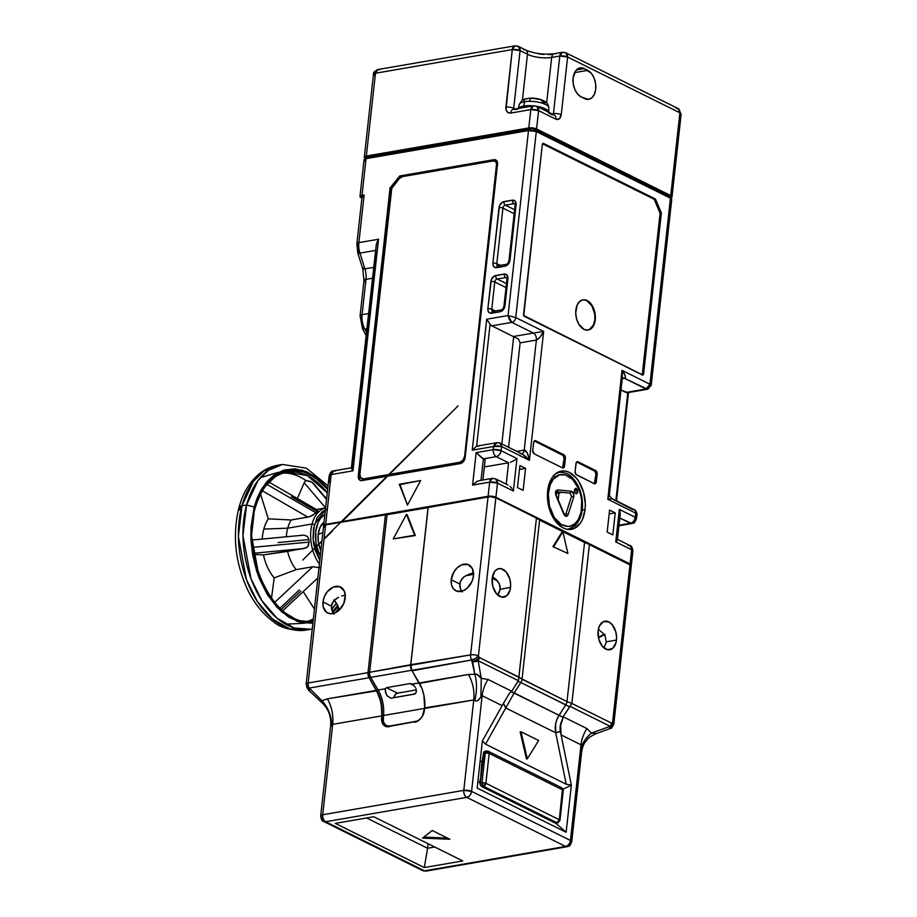 <?xml version="1.0" encoding="UTF-8"?>
<svg xmlns="http://www.w3.org/2000/svg" width="917" height="917" viewBox="0 0 917 917"><rect width="100%" height="100%" fill="white"/><g stroke="black" fill="none" stroke-linecap="round" stroke-linejoin="round"><path stroke-width="1.38" d="M587.946 330.097A15.325 9.629 80.2 0 0 594.938 316.491A15.325 9.629 80.2 0 0 586.708 300.627L587.144 300.558A15.325 9.629 -99.8 0 1 595.374 316.594A15.325 9.629 -99.8 0 1 588.164 330.074A15.325 9.629 -99.8 0 1 583.957 329.375L587.797 330.12L591.293 328.561L594.755 322.509L595.385 316.881L594.503 310.966L592.267 305.659L587.144 300.558L583.304 299.802L579.808 301.361L577.183 304.994L575.716 313.041L576.587 318.956L578.833 324.263L583.957 329.375A15.325 9.629 -99.8 0 1 575.727 313.339A15.325 9.629 -99.8 0 1 582.937 299.859A15.325 9.629 -99.8 0 1 587.144 300.558L584.782 299.962M559.771 472.072A29.539 18.558 80.2 0 0 558.602 471.934M585.069 509.52L582.226 510.012L585.069 509.52A29.539 18.558 -99.8 0 1 571.383 529.338A29.539 18.558 -99.8 0 1 547.644 490.927A29.539 18.558 -99.8 0 1 561.319 471.109A29.539 18.558 -99.8 0 1 585.069 509.52L582.467 519.435L580.209 523.378L574.202 528.479L566.993 529.269L563.29 527.997L556.355 522.323L553.409 518.151L549.088 507.926L547.403 496.521L548.595 485.689L552.492 477.069L555.289 474.02L562.029 471.006L565.709 471.178L569.423 472.45L576.346 478.124L579.303 482.296L583.613 492.521L585.31 503.914L585.069 509.52M558.969 493.014L558.212 499.88L558.969 493.014M322.75 533.694A22.822 14.328 -99.8 0 1 322.853 532.651L318.176 534.393A20.621 12.953 80.2 0 0 320.858 550.842L318.348 542.302L318.176 534.393L322.853 532.651A22.822 14.328 -99.8 0 1 322.979 531.619M324.022 522.174L319.987 527.47L318.176 534.393A20.621 12.953 80.2 0 1 324.022 522.174M495.146 161.346L496.854 162.939L496.727 165.461A5.571 3.943 116.4 0 0 494.928 161.209A5.571 3.943 116.4 0 0 493.025 160.968L402.46 176.626L399.273 178.677L391.777 188.398L359.888 474.376L360.725 477.86L363.579 478.869L459.772 462.237L462.959 460.185L464.621 456.265L496.624 163.513L495.306 161.438L493.025 160.968L402.46 176.626A5.571 3.943 116.4 0 0 399.273 178.677L392.889 186.541A5.571 3.943 116.4 0 0 391.227 190.461L359.888 474.376A5.571 3.943 116.4 0 0 361.688 478.628L362.215 478.892A5.571 3.943 -63.6 0 0 364.118 479.132L460.3 462.5A5.571 3.943 -63.6 0 0 465.148 456.528L497.255 165.725A5.571 3.943 -63.6 0 0 495.455 161.472A5.571 3.943 -63.6 0 0 495.191 161.358M509.267 262.617A2.785 1.972 116.4 0 0 509.611 261.437A2.785 0.906 6.3 0 1 508.981 260.76C508.144 263.179 507.284 264.36 506.413 264.302A2.785 1.754 80.2 0 0 505.129 266.171A2.785 1.754 -99.8 0 1 506.413 264.302L497.679 265.781A2.785 1.972 116.4 0 1 496.785 263.66L502.917 208.113L514.173 213.707L502.917 208.113A2.785 1.972 116.4 0 1 505.347 205.133L514.609 209.729L505.347 205.133L513.898 203.654A2.785 1.972 116.4 0 1 514.838 203.769L515.113 205.225A2.785 0.906 6.3 0 1 516.111 204.651C516.202 201.522 514.964 200.021 512.42 200.158L503.869 201.625C501.244 202.405 499.627 204.388 499.008 207.609L492.887 263.145C492.796 266.274 494.022 267.775 496.578 267.649A2.785 1.754 -99.8 0 1 497.839 265.781A2.785 1.754 -99.8 0 1 498.63 265.907A2.785 1.754 80.2 0 0 497.874 265.781A2.785 1.754 80.2 0 0 496.578 267.649L505.129 266.171C507.754 265.403 509.371 263.408 509.978 260.187L516.111 204.651A2.785 0.906 -173.7 0 0 515.113 205.225A2.785 0.906 6.3 0 0 515.744 205.901M515.067 204.227L513.898 203.654L515.067 204.227M497.679 265.781L497.679 265.781A2.785 1.972 116.4 0 1 497.656 265.77A2.785 1.972 116.4 0 1 496.785 263.66L500.235 265.368L496.785 263.66A2.785 0.906 -173.7 0 0 492.887 263.145A2.785 0.906 6.3 0 1 496.785 263.66L502.917 208.113A2.785 0.906 -173.7 0 0 499.008 207.609A2.785 0.906 6.3 0 1 502.917 208.113A2.785 1.972 116.4 0 1 505.347 205.133A2.785 1.754 -99.8 0 1 503.869 201.625A2.785 1.754 80.2 0 0 505.347 205.133L513.898 203.654A2.785 1.754 -99.8 0 1 512.42 200.158A2.785 1.754 80.2 0 0 513.898 203.654A2.785 1.972 116.4 0 1 514.873 203.78M509.199 262.755A2.785 1.972 116.4 0 1 507.181 264.428A2.785 1.754 -99.8 0 0 506.413 264.302M504.235 308.204A2.785 1.972 116.4 0 0 504.579 307.023A2.785 0.906 6.3 0 1 503.949 306.347C503.101 308.765 502.252 309.946 501.381 309.889A2.785 1.754 80.2 0 0 500.097 311.757A2.785 1.754 -99.8 0 1 501.381 309.889L492.647 311.367A2.785 1.972 116.4 0 1 491.753 309.247L494.756 282L506.012 287.583L494.756 282A2.785 1.972 116.4 0 1 497.186 279.009L506.459 283.605L497.186 279.009L505.737 277.53A2.785 1.972 116.4 0 1 506.688 277.656L506.952 279.1A2.785 0.906 6.3 0 1 507.961 278.527C508.041 275.409 506.814 273.908 504.258 274.034L495.707 275.513C493.082 276.281 491.466 278.275 490.859 281.485L487.844 308.731C487.764 311.86 488.99 313.362 491.546 313.236A2.785 1.754 -99.8 0 1 492.807 311.367A2.785 1.754 -99.8 0 1 493.598 311.493A2.785 1.754 80.2 0 0 492.842 311.367A2.785 1.754 80.2 0 0 491.546 313.236L500.097 311.757C502.722 310.989 504.339 308.995 504.946 305.774L507.961 278.527A2.785 0.906 -173.7 0 0 506.952 279.1A2.785 0.906 6.3 0 0 507.582 279.777M506.906 278.115L505.737 277.53L506.906 278.115M504.167 308.33A2.785 1.972 116.4 0 1 502.149 310.015A2.785 1.754 -99.8 0 0 501.381 309.889M492.647 311.367L492.647 311.367A2.785 1.972 116.4 0 1 492.624 311.356A2.785 1.972 116.4 0 1 491.753 309.247L495.203 310.955L491.753 309.247A2.785 0.906 -173.7 0 0 487.844 308.731A2.785 0.906 6.3 0 1 491.753 309.247L494.756 282A2.785 0.906 -173.7 0 0 490.859 281.485A2.785 0.906 6.3 0 1 494.756 282A2.785 1.972 116.4 0 1 497.186 279.009A2.785 1.754 -99.8 0 1 495.707 275.513A2.785 1.754 80.2 0 0 497.186 279.009L505.737 277.53A2.785 1.754 -99.8 0 1 504.258 274.034A2.785 1.754 80.2 0 0 505.737 277.53A2.785 1.972 116.4 0 1 506.711 277.668M361.837 478.663L364.118 479.132L460.3 462.5L462.764 461.205L464.598 458.592L497.255 165.725L464.621 456.265A5.571 3.943 116.4 0 1 459.772 462.237L363.579 478.869A5.571 3.943 116.4 0 1 361.688 478.628M329.776 482.858L330.418 477.092L329.157 475.74C330.349 472.209 331.885 470.581 333.742 470.857L331.163 474.593L329.157 475.74A5.571 1.811 -173.7 0 1 331.163 474.593L352.965 470.822L378.526 239.234L358.868 242.638A5.571 1.811 -173.7 0 0 356.862 243.773A5.571 1.811 6.3 0 1 358.868 242.638L364.129 194.954L362.146 195.997L363.384 197.453M366.032 335.358L362.479 328.584A5.571 1.983 -27.7 0 0 364.783 329.031A16.724 10.5 -99.8 0 1 362.089 314.646L368.439 313.557L362.089 314.646A16.724 10.5 80.2 0 0 364.783 329.031L366.399 332.114L364.783 329.031L366.777 328.687L364.783 329.031A5.571 1.983 152.3 0 1 362.479 328.584A5.571 1.983 152.3 0 1 363.143 326.727L362.192 324.538M365.241 281.828A5.571 1.811 6.3 0 1 363.98 280.476L362.765 268.784A5.571 0.917 -17.5 0 0 364.909 268.853A16.724 10.5 80.2 0 1 365.986 279.33A5.571 1.811 -173.7 0 0 363.98 280.476A5.571 1.811 6.3 0 1 365.986 279.33L362.089 314.646A5.571 1.811 -173.7 0 0 360.083 315.792A5.571 1.811 6.3 0 1 362.089 314.646L365.986 279.33L372.336 278.241L365.986 279.33A16.724 10.5 80.2 0 0 364.909 268.853L373.54 267.363L364.909 268.853L359.945 253.115L375.408 250.444L359.945 253.115A16.724 10.5 -99.8 0 1 358.868 242.638A16.724 10.5 80.2 0 0 359.945 253.115A5.571 0.917 162.5 0 1 357.802 253.058A5.571 0.917 -17.5 0 0 359.945 253.115L364.909 268.853A5.571 0.917 162.5 0 1 362.765 268.796A5.571 0.917 162.5 0 1 363.808 267.844M351.383 468.048L376.291 244.69L375.695 250.398L376.44 253.952L352.793 468.083L351.383 468.163L352.965 470.822L351.727 467.75M335.267 471.109L333.742 470.857A5.571 3.496 80.2 0 0 331.163 474.593L325.673 524.375L331.163 474.593L352.965 470.822L378.526 239.234L377.254 241.916L378.526 239.234L358.868 242.638L364.129 194.954A5.571 1.811 -173.7 0 0 362.123 196.1L356.862 243.773L357.802 253.058A5.571 0.917 162.5 0 1 358.845 252.118L358.123 245.126A5.571 1.811 6.3 0 1 356.862 243.773M507.995 485.036L495.684 478.892A5.571 3.943 116.4 0 1 497.472 483.156A5.571 1.811 -173.7 0 0 489.667 482.136L488.108 496.28L325.673 524.375L323.678 525.762A5.571 1.811 6.3 0 1 323.655 525.51A5.571 1.811 6.3 0 1 325.673 524.375L488.108 496.28L489.667 482.136L492.257 478.399L495.684 478.892L497.472 483.156L489.667 482.136L472.576 485.093L477.035 481.379L479.236 480.657L477.035 481.379L472.576 485.093L476.164 452.608L493.254 449.651A5.571 1.811 6.3 0 1 501.06 450.66A5.571 3.943 116.4 0 1 496.212 456.643C494.125 455.256 493.14 452.929 493.254 449.651L501.06 450.66C500.441 453.881 498.825 455.864 496.212 456.643L508.568 462.776L506.207 484.13L508.568 462.776L484.348 466.971L508.568 462.776L496.212 456.643L483.385 458.867L496.212 456.643A5.571 3.496 -99.8 0 1 493.254 449.651L476.164 452.608L481.757 457.847L485.15 459.738L482.915 480.015L485.15 459.738L483.385 458.867L481.012 480.336L483.385 458.867L476.164 452.608L472.576 485.093L489.667 482.136A5.571 3.496 -99.8 0 1 492.257 478.399A5.571 3.496 -99.8 0 1 493.782 478.651M399.995 484.6L420.662 480.554L407.469 505.084L399.995 484.6M496.097 160.154L497.518 164.177A5.571 3.943 116.4 0 0 495.719 159.925A5.571 3.943 116.4 0 0 493.827 159.684L399.778 175.949L400.477 176.293L399.778 175.949L390.069 187.905L390.78 188.249L390.069 187.905L358.375 478.112A5.571 3.943 116.4 0 1 358.249 476.083L390.069 187.905L399.778 175.949L493.827 159.684L496.097 160.154L400.477 176.293L390.78 188.249L359.086 478.468M360.049 480.336A5.571 3.943 116.4 0 0 361.951 480.577L460.277 463.578L462.741 462.283L464.575 459.658L497.518 164.177L465.125 457.594A5.571 3.943 116.4 0 1 460.277 463.578L361.951 480.577L359.349 479.832L358.879 478.032L359.464 479.431L358.765 479.075L358.879 478.032L359.579 478.376L359.464 479.431L360.805 480.703L360.049 480.336A5.571 3.943 116.4 0 1 358.765 479.075L359.464 479.431A5.571 3.943 -63.6 0 0 360.415 480.485M476.634 446.178L490.091 324.263L491.787 325.833L511.869 322.36L509.302 319.632L508.064 315.517L486.698 319.208L490.091 324.263L486.698 319.208L472.232 450.201L476.634 446.178L472.232 450.201L493.61 446.51L494.423 444.573L496.957 442.636L476.955 446.098A5.571 3.496 80.2 0 0 476.634 446.178L490.091 324.263A5.571 3.496 80.2 0 0 491.787 325.833L513.314 336.528A5.571 3.496 -99.8 0 1 513.669 336.734L501.84 443.931L513.669 336.734A5.571 3.496 80.2 0 0 513.314 336.528L533.407 333.054A5.571 3.496 -99.8 0 1 536.365 340.047L520.122 342.855L518.495 339.084L513.669 336.734L518.495 339.084L520.122 342.855L536.365 340.047L524.215 450.087A5.571 3.496 -99.8 0 1 521.716 453.812A5.571 3.496 80.2 0 0 524.215 450.087L516.798 451.37L524.215 450.087C526.404 450.362 528.135 453.777 529.418 460.323L522.335 454.121L520.111 453.571M508.591 447.29L520.122 342.855L508.591 447.29M649.133 387.467L648.457 388.739L625.944 392.465L620.992 390.012L627.79 392.636L615.869 500.567L627.79 392.671A5.571 3.496 80.2 0 1 627.48 392.717L647.494 389.255L651.219 385.3L649.924 384.212L646.038 388.991L625.944 392.465A5.571 3.496 80.2 0 0 627.48 392.717M622.15 378.549L622.975 378.045A5.571 3.496 -99.8 0 1 624.5 378.297L622.242 378.687L624.5 378.297L647.494 389.255M634.484 519.79A5.571 3.496 -99.8 0 1 631.905 523.527A5.571 3.496 -99.8 0 1 630.38 523.275L619.009 525.235L630.38 523.275C632.994 522.495 634.61 520.501 635.229 517.291L636.49 518.644A5.571 1.811 6.3 0 1 634.484 519.79M361.264 319.552L361.344 317.144A5.571 1.811 6.3 0 1 360.083 315.792L362.479 328.584M359.98 196.467A5.571 1.811 6.3 0 0 361.252 197.82L360.209 196.032L364.129 194.954L361.997 195.321L366.043 158.652A5.571 1.811 -173.7 0 0 364.038 159.787L359.98 196.467A5.571 1.811 6.3 0 1 361.997 195.321L366.043 158.652L364.049 159.684L365.298 161.14M496.968 442.636L500.086 443.071A4.459 3.152 116.4 0 0 498.573 442.877L496.968 442.636L493.61 446.51L501.53 446.476L500.086 443.071A4.459 3.152 116.4 0 1 501.53 446.476L529.418 460.323L543.643 331.427C541.099 336.344 538.669 339.221 536.365 340.047A5.571 3.496 80.2 0 0 533.407 333.054L543.643 331.427L539.918 337.284L536.365 340.047L524.215 450.087L527.16 452.838L529.418 460.323L524.249 455.302L521.521 453.835M376.291 244.69L377.254 241.916L376.291 244.69M479.236 480.657L492.257 478.399M508.981 260.76A2.785 0.906 6.3 0 1 509.978 260.187A2.785 0.906 -173.7 0 0 508.981 260.76L515.113 205.225M503.949 306.347A2.785 0.906 6.3 0 1 504.946 305.774A2.785 0.906 -173.7 0 0 503.949 306.347L506.952 279.1M496.063 160.131A5.571 3.943 -63.6 0 0 494.527 160.028L400.477 176.293L390.78 188.249L358.96 476.427A5.571 3.943 -63.6 0 0 359.005 478.089M478.479 446.35L477.539 446.075M631.114 565.709L630.082 563.932A5.571 1.811 6.3 0 1 631.343 565.273L632.913 551.128L629.841 545.523L627.95 545.283M618.688 525.808L631.905 523.527L619.8 518.025L630.38 523.275A5.571 3.943 -63.6 0 0 635.229 517.291L619.342 509.405L615.754 541.89L631.641 549.776L630.082 563.932L495.914 497.301L497.472 483.156L513.371 491.042L516.947 458.557L501.06 450.66L501.53 446.476L497.748 445.754L472.232 450.201L486.698 319.208L508.064 315.517L528.49 130.558L366.043 158.652L528.49 130.558L508.064 315.517L511.869 322.36A4.459 3.152 -63.6 0 0 515.755 317.58L508.064 315.517L515.755 317.58L536.296 131.578L528.49 130.558A5.571 1.811 -173.7 0 1 536.296 131.578L515.755 317.58A4.459 3.152 116.4 0 1 511.869 322.36L533.407 333.054L513.314 336.528L491.787 325.833L511.869 322.36L533.407 333.054L543.643 331.427L515.755 317.58L543.643 331.427L529.418 460.323L501.53 446.476L501.06 450.66L516.947 458.557L516.065 459.245L516.947 458.557L513.371 491.042L512.706 489.689L513.371 491.042L497.472 483.156L495.914 497.301L488.108 496.28A5.571 1.811 6.3 0 1 495.914 497.301L630.082 563.932L631.641 549.776A5.571 3.943 -63.6 0 0 629.841 545.523L617.095 539.196M611.616 498.688L632.73 509.508A4.459 3.152 116.4 0 1 634.289 509.726A4.459 3.152 116.4 0 1 635.687 513.107L636.925 514.724L635.687 513.107L635.229 517.291A5.571 1.811 6.3 0 1 636.49 518.644L636.925 514.724C637.774 515.216 635.596 509.244 634.255 509.703L612.006 498.653L607.799 499.249L609.53 493.747L607.799 499.249L635.687 513.107A4.459 3.152 -63.6 0 0 634.255 509.703M611.192 498.802L607.799 499.249L622.024 370.353C625.405 374.858 626.231 377.506 624.5 378.297A5.571 3.496 80.2 0 0 622.918 378.056M651.219 385.3L671.725 199.551A5.571 1.811 -173.7 0 0 670.453 198.21L649.924 384.212L622.024 370.353L625.199 375.729L625.36 377.506L624.5 378.297L646.038 388.991A4.459 3.152 -63.6 0 0 649.924 384.212L622.024 370.353L622.345 377.701L622.024 370.353L607.799 499.249L635.687 513.107L635.229 517.291L619.342 509.405L619.835 510.78L619.342 509.405L615.754 541.89L616.476 541.225L615.754 541.89L631.641 549.776A5.571 1.811 -173.7 0 1 632.913 551.128C632.421 547.426 631.4 545.558 629.841 545.523M493.254 449.651L493.61 446.51L493.254 449.651M420.662 480.554L407.469 505.084L399.285 484.245L420.662 480.554M504.946 305.774L503.284 309.694L500.097 311.757L490.01 313.144L488.234 311.482L487.844 308.731L491.374 279.513L494.091 276.155L504.258 274.034L507.112 275.043L507.961 278.527L504.946 305.774M509.978 260.187L508.316 264.119L505.129 266.171L495.042 267.558L493.266 265.896L492.887 263.145L499.524 205.626L502.252 202.267L512.42 200.158L515.274 201.167L516.111 204.651L509.978 260.187M523.126 490.366L517.475 487.557L519.905 465.549L525.556 468.358L519.481 469.401L525.556 468.358L523.126 490.366L517.475 487.557L519.905 465.549L525.556 468.358L523.126 490.366M615.227 512.89L609.152 513.944L615.227 512.89L612.797 534.898L607.157 532.089L609.587 510.081L615.227 512.89L612.797 534.898L607.157 532.089L609.587 510.081L615.227 512.89M594.296 483.752L595.89 474.295L595.064 471.338L576.759 462.03A2.785 1.754 80.2 0 0 576.667 461.996M562.522 467.968L564.115 458.523L563.29 455.554L534.393 440.997A2.785 1.754 80.2 0 0 534.302 440.951M568.643 529.441L569.617 528.949A29.539 18.558 80.2 0 1 568.551 529.476M515.056 459.944L512.798 461.24L515.056 459.944M510.517 462.237L512.798 461.24L510.517 462.237M511.915 488.417L510.024 486.308L511.915 488.417M631.343 565.273A5.571 1.811 6.3 0 1 631.263 565.537L630.048 566.763M617.003 540.617L616.912 539.127M620.179 514.563L619.835 510.78L620.224 514.231L617.405 539.758M670.476 200.514L671.702 199.665L670.453 198.21L649.924 384.212L651.196 385.358L650.611 385.644M670.453 198.21L536.296 131.578L670.453 198.21M594.342 483.717A2.785 1.754 80.2 0 0 595.018 482.159L596.302 481.941A2.785 1.754 -99.8 0 1 595.018 483.809A2.785 1.754 -99.8 0 1 594.25 483.683L576.598 474.914A2.785 1.754 -99.8 0 1 575.119 471.418L575.991 463.555A2.785 1.754 -99.8 0 1 577.274 461.687A2.785 1.754 -99.8 0 1 578.042 461.813L576.759 462.03L578.042 461.813L595.695 470.581L594.411 470.799L576.759 462.03M595.89 474.295A2.785 1.754 80.2 0 0 594.411 470.799L595.695 470.581A2.785 1.754 -99.8 0 1 597.173 474.078L595.89 474.295L597.173 474.078L596.302 481.941L595.018 482.159L595.89 474.295M562.557 467.934A2.785 1.754 80.2 0 0 563.244 466.375L564.528 466.157L563.244 466.375L564.115 458.523L565.399 458.294L564.115 458.523A2.785 1.754 80.2 0 0 562.637 455.015L563.921 454.798A2.785 1.754 -99.8 0 1 565.399 458.294L564.528 466.157A2.785 1.754 -99.8 0 1 563.233 468.025A2.785 1.754 -99.8 0 1 562.476 467.899L534.233 453.869A2.785 1.754 -99.8 0 1 532.754 450.373L533.625 442.51A2.785 1.754 -99.8 0 1 534.909 440.641A2.785 1.754 -99.8 0 1 535.677 440.768L534.393 440.997L535.677 440.768L563.921 454.798L562.637 455.015L534.393 440.997M542.314 144.508L543.54 143.465L655.472 199.046L661.375 213.031L643.608 373.895L642.794 375.019L523.756 315.54L542.314 144.508A1.674 1.055 -99.8 0 1 543.082 143.396A1.674 1.055 -99.8 0 1 543.54 143.465L655.472 199.046L654.188 199.276L542.532 143.82L654.188 199.276L655.472 199.046L661.375 213.031L643.608 373.895L642.324 374.113L660.091 213.26L661.375 213.031L660.091 213.26L654.188 199.276L660.091 213.26L642.324 374.113L643.608 373.895A1.674 1.055 -99.8 0 1 642.84 375.019A1.674 1.055 -99.8 0 1 642.381 374.938L524.455 316.376A1.674 1.055 -99.8 0 1 523.573 314.279L542.314 144.508M534.233 453.869L532.754 450.373L533.866 441.581L535.677 440.768L564.574 455.336L565.399 458.294L564.287 467.085L562.476 467.899L534.233 453.869M595.695 470.581L597.173 474.078L596.061 482.869L594.25 483.683L575.945 474.376L575.119 471.418L576.231 462.615L578.042 461.813L595.695 470.581M642.118 374.801A1.674 1.055 80.2 0 0 642.324 374.113L641.9 375.076M589.195 329.696L593.482 325.008L594.835 319.861L594.697 313.981L591.832 305.739L586.708 300.627A15.325 9.629 80.2 0 0 582.719 299.893M500.189 586.525L499.593 591.843L497.576 594.927L500.281 589.241L510.54 587.465A14.489 9.101 -99.8 0 1 503.834 597.185A14.489 9.101 -99.8 0 1 492.177 578.34L492.887 586.685L496.464 593.746L501.679 597.15L506.792 595.763L510.07 590.032L510.654 584.714L509.829 579.131L506.264 572.059L501.049 568.655L497.507 569.044L494.561 571.543L492.177 578.34A14.489 9.101 -99.8 0 1 498.894 568.62A14.489 9.101 -99.8 0 1 510.54 587.465L500.281 589.241L499.307 583.82L500.189 586.525M497.702 581.229L499.307 583.82L495.398 578.833L497.702 581.229M492.509 576.736L495.398 578.833L492.509 576.736M497.427 580.897L492.188 578.295L497.427 580.897M604.085 646.852L605.518 644.445L604.085 646.852M606.206 641.843L605.518 644.445L606.206 641.843L616.465 640.066A14.489 9.101 -99.8 0 1 609.748 649.786A14.489 9.101 -99.8 0 1 598.102 630.953L598.812 639.287L602.377 646.347L607.593 649.763L612.705 648.365L615.995 642.634L616.579 637.326L615.754 631.733L612.178 624.672L608.785 621.886L603.432 621.646L599.374 626.082L598.102 630.953A14.489 9.101 -99.8 0 1 604.807 621.222A14.489 9.101 -99.8 0 1 616.465 640.066L606.206 641.843L605.231 636.432L603.615 633.83L598.354 629.291L603.615 633.83L605.231 636.432L606.206 641.843M459.784 586.674L460.38 581.355L463.945 576.839L469.962 573.813L473.608 573.01L469.962 573.813L463.945 576.839L461.813 578.948L459.692 583.969L460.666 589.379L459.784 586.674M462.283 591.981L460.666 589.379L462.283 591.981M473.55 574.351L465.561 575.738L473.55 574.351M472.874 573.125L473.516 573.022M331.541 608.842L331.45 606.137L332.413 611.559L331.541 608.842M334.029 614.149L332.413 611.559L334.029 614.149M345.205 598.09A14.489 10.247 116.4 0 1 327.644 612.992A14.489 10.247 116.4 0 1 322.979 601.93L331.45 606.137L322.979 601.93L323.243 606.997L326.658 612.407L330.441 613.748L334.785 612.992L339.015 610.264L343.783 603.443L345.285 595.465L344.162 590.846L339.737 586.685L333.398 587.018L327.289 591.74L324.4 596.566L322.979 601.93A14.489 10.247 116.4 0 1 340.539 587.029A14.489 10.247 116.4 0 1 345.205 598.09M473.447 575.91A14.489 10.247 116.4 0 1 455.887 590.812A14.489 10.247 116.4 0 1 451.221 579.75L459.692 583.969L451.221 579.75L451.485 584.828L453.411 588.829L456.689 591.156L463.028 590.823L467.257 588.095L472.026 581.275L473.447 575.91L472.415 568.666L467.979 564.517L461.641 564.849L457.411 567.577L453.926 571.864L451.221 579.75A14.489 10.247 116.4 0 1 468.782 564.849A14.489 10.247 116.4 0 1 473.447 575.91M415.286 687.269L414.381 686.065L415.286 687.269M413.303 685.01L412.054 684.128L413.303 685.01M385.713 692.874L385.266 688.77L386.412 687.658L409.922 683.589L413.934 685.572L409.922 683.589L412.054 684.128L419.184 682.901A27.877 17.503 -99.8 0 1 424.514 708.405L383.478 715.501A27.877 17.503 80.2 0 0 378.136 689.997L385.266 688.77L385.312 691.407L387.169 695.888L390.94 698.192L415.137 693.882L416.387 692.003L415.963 688.587L416.387 692.003L414.45 694.123L390.94 698.192M410.908 683.658L412.054 684.128L409.922 683.589L386.412 687.658L397.519 693.172L395.124 694.708L393.874 697.677A4.184 2.957 -63.6 0 1 397.519 693.172L386.412 687.658L385.266 688.77L378.136 689.997A27.877 17.503 -99.8 0 1 383.478 715.501L424.514 708.405L422.37 716.269L419.963 719.237L417.029 721.129L389.863 726.012L386.997 725.794L384.727 724.189L383.398 721.415L383.478 715.501L381.919 715.294A26.753 16.804 80.2 0 0 376.795 690.81L378.136 689.997L370.697 677.376L369.345 678.19L379.443 696.37L382.08 708.99L381.644 717.702L383.214 717.908L383.478 715.501L381.85 715.856L381.151 702.582L376.52 690.352A27.877 17.503 -99.8 0 1 381.85 715.856L381.644 717.702L383.214 717.908A10.03 7.095 -63.6 0 0 389.863 726.012L389.037 726.7A11.153 7.886 116.4 0 1 381.644 717.702L382.446 723.272L384.487 725.76L387.398 726.791L415.516 721.576A10.03 7.095 -63.6 0 0 422.817 715.466A11.153 7.886 116.4 0 1 414.69 722.264L418.049 720.911L421.075 718.16L423.299 714.435L424.399 710.308A11.153 7.886 116.4 0 1 423.001 715.1L422.989 715.122A10.03 7.095 -63.6 0 0 422.989 715.122A10.03 7.095 -63.6 0 0 424.25 710.813L424.514 708.405A27.877 17.503 80.2 0 0 419.184 682.901L411.733 670.281L419.539 683.429L468.427 674.453L474.834 674.293A27.877 13.755 -84.1 0 1 474.777 700.405L473.757 699.958L463.784 790.362L471.59 791.371C470.971 794.581 469.344 796.575 466.73 797.354C464.644 795.967 463.658 793.629 463.784 790.362L322.715 814.754C322.589 818.021 323.575 820.36 325.661 821.747L323.758 821.494A5.571 3.943 116.4 0 1 321.97 817.242A5.571 1.811 6.3 0 1 320.698 815.889L322.715 814.754A5.571 3.496 80.2 0 0 325.661 821.747L466.73 797.354A5.571 3.496 -99.8 0 1 463.784 790.362A5.571 1.811 6.3 0 1 471.59 791.371A5.571 3.943 116.4 0 1 466.73 797.354L565.594 846.448A5.571 3.943 -63.6 0 0 570.443 840.465L471.59 791.371L482.147 695.705L477.688 700.588L476.118 701.069L473.757 699.958A27.877 17.503 80.2 0 0 468.427 674.453A27.877 17.503 -99.8 0 1 473.757 699.958L463.784 790.362L322.715 814.754L332.688 724.35L330.934 726.184L330.888 724.717M527.321 758.806L521.005 731.743L538.657 740.512L527.321 758.806L538.657 740.512L521.005 731.743L527.321 758.806L526.461 758.955L527.321 758.806M428.09 843.709L427.586 848.248L366.628 817.975L427.586 848.248L428.09 843.709M434.738 847.01L427.586 848.248L424.284 867.574L335.313 823.386L373.781 816.738L462.753 860.925L424.284 867.574L427.586 848.248L434.738 847.01M423.814 837.095L447.565 838.115L423.814 837.095M480.176 760.789L482.055 761.729L480.176 760.789M480.072 782.854L477.86 781.754L480.072 782.854M482.376 740.913L485.552 744.168L566.225 784.23L571.348 785.101L563.084 789.262L571.348 785.101L566.144 832.246L477.161 788.07L482.376 740.913L503.559 703.179L482.376 740.913L477.161 788.07L566.144 832.246L555.679 823.191L566.144 832.246L571.348 785.101L566.225 784.23L555.702 732.798L560.413 731.674L571.348 785.101L560.379 731.479L555.702 732.798L505.748 707.993L485.552 744.168L482.376 740.913M526.461 758.955L520.145 731.892L521.005 731.743L520.145 731.892L526.461 758.955M424.663 707.901L423.906 695.189L422.026 688.747L411.825 670.338L471.67 659.988L472.599 661.558L476.336 660.057L479.339 657.478A5.571 3.943 116.4 0 1 478.158 660.721L472.599 661.558A5.571 2.235 -30.5 0 0 479.339 657.478L478.41 655.907A5.571 2.235 149.5 0 1 471.67 659.988L474.834 674.293C476.68 673.663 478.823 675.015 481.265 678.362L480.886 696.805C478.651 700.645 476.611 701.837 474.777 700.405A27.877 13.755 95.9 0 0 474.834 674.293L477.023 674.408L481.265 678.362L478.158 660.721A5.571 3.404 170 0 1 472.599 661.558L474.834 674.293L468.427 674.453L419.264 682.959A27.877 17.503 80.2 0 1 424.605 708.463L473.757 699.958L424.663 707.901M422.542 838.092L432.228 830.504L449.88 839.273L422.542 838.092L449.88 839.273L432.228 830.504L422.542 838.092M503.399 703.431L505.748 707.993L514.116 693L511.342 691.762L509.737 692.851L503.559 703.179L509.737 692.851L511.342 691.762L559.072 715.317C555.691 720.67 554.556 726.424 555.668 732.603L560.379 731.479C559.599 727.066 560.39 722.974 562.74 719.18L562.866 717.346L559.072 715.317L562.889 717.22L559.141 715.203L556.974 719.341L555.679 723.639L555.702 732.798L560.413 731.674L560.677 725.129L562.74 719.18L560.356 725.083L561.078 734.895L581.011 744.799L570.443 840.465L571.715 841.817A5.571 1.811 6.3 0 1 569.698 842.964A5.571 3.496 -99.8 0 1 567.119 846.7L424.525 870.841L325.661 821.747A5.571 3.943 116.4 0 1 323.758 821.494L422.622 870.6A5.571 3.943 -63.6 0 0 424.525 870.841L325.661 821.747L466.73 797.354L565.594 846.448C568.208 845.669 569.824 843.674 570.443 840.465L471.59 791.371L482.147 695.705L502.08 705.597L482.147 695.705L480.886 696.805L481.265 678.362L488.016 679.463A27.877 19.704 -63.6 0 0 482.147 695.705A27.877 19.704 116.4 0 1 488.016 679.463L511.743 691.246L511.342 691.762L518.139 681.308L520.867 682.512L514.196 692.885L511.445 691.682L514.196 692.885L520.867 682.512L565.823 704.829L559.141 715.203L562.889 717.22L569.549 706.835L565.823 704.829L559.072 715.317L514.196 692.885L505.817 707.844L503.479 703.293L505.817 707.844L485.552 744.168L566.225 784.23L555.702 732.798L505.748 707.993L503.399 703.431M323.758 821.494C322.211 821.472 321.191 819.603 320.698 815.889A5.571 1.811 6.3 0 1 322.715 814.754L332.688 724.35L331.736 725.141A27.877 19.91 60.5 0 0 321.959 700.726L327.358 698.846A27.877 17.503 -99.8 0 1 332.688 724.35L381.85 715.856L332.688 724.35A27.877 17.503 80.2 0 0 327.358 698.846L376.795 690.81L378.136 689.997L370.697 677.376L411.733 670.281L419.184 682.901L412.054 684.128M330.636 726.012L330.877 724.751M416.364 689.905L397.519 693.172L416.364 689.905M462.753 860.925L373.781 816.738L335.313 823.386L424.284 867.574L462.753 860.925M422.622 870.6L426.05 871.093L567.119 846.7A5.571 3.496 -99.8 0 1 565.594 846.448L424.525 870.841A5.571 3.496 80.2 0 0 426.05 871.093L422.622 870.6M307.722 688.266L308.192 689.504L310.152 689.653L308.995 690.386M308.834 690.008A5.571 0.734 133.2 0 0 308.8 690.375L307.814 689.137A5.571 2.235 -30.5 0 0 310.152 689.653A5.571 0.734 133.2 0 1 308.8 690.375L322.222 702.961L321.959 700.726A27.877 19.91 -119.5 0 1 331.736 725.141L330.659 725.783L320.698 815.889M581.596 752.181L581.011 744.799L570.443 840.465A5.571 1.811 6.3 0 1 571.715 841.817C568.884 848.695 568.723 845.142 567.119 846.7M586.88 728.557A27.877 19.704 -63.6 0 0 581.011 744.799L561.078 734.895L560.677 725.129L563.153 716.773L586.88 728.557L591.431 733.073A27.877 19.154 -28.4 0 0 581.619 746.839L581.011 744.799A27.877 19.704 116.4 0 1 586.88 728.557L591.431 733.073C595.912 733.176 597.127 733.485 595.076 734.001L595.752 733.829C585.894 738.724 588.462 738.896 585.252 742.082C583.613 744.18 582.41 747.389 581.665 751.711L581.619 746.839A27.877 19.154 151.6 0 1 591.431 733.073L610.241 726.321A5.571 3.943 -63.6 0 0 611.41 723.066L611.226 727.043L608.636 729.13L609.805 728.339L610.241 726.321L570.019 706.342L563.153 716.773L586.88 728.557M330.647 725.783C331.404 716.83 328.595 709.219 322.222 702.961L320.973 701.39L321.959 700.726L309.224 688.082A5.571 2.235 149.5 0 1 306.886 687.567A5.571 2.235 149.5 0 1 307.413 685.469A5.571 1.811 6.3 0 1 306.152 684.116A5.571 1.811 6.3 0 1 308.158 682.982A5.571 3.496 80.2 0 0 309.224 688.082L369.07 677.732L376.52 690.352L327.358 698.846L321.959 700.726L309.224 688.082L306.92 687.624M610.16 728.442L609.301 728.912M553.799 546.498L562.866 531.849L567.921 553.501L552.94 546.635L553.799 546.498L552.94 546.635L562.006 531.998L562.866 531.849L562.006 531.998L552.94 546.635L567.921 553.501L562.866 531.849L553.799 546.498M369.345 678.19L370.697 677.376A5.571 3.496 -99.8 0 1 369.631 672.276L368.061 672.069A6.694 4.195 80.2 0 0 369.345 678.19L368.141 675.279L368.061 672.069L369.345 678.19M393.255 538.898L414.622 535.207L406.449 514.357L393.255 538.898L415.332 535.551L393.255 538.898L415.332 535.551L407.148 514.712L415.332 535.551L406.449 514.357L393.255 538.898M410.816 664.687L410.667 665.18A5.571 3.496 80.2 0 0 411.733 670.281L412.088 670.808L471.67 659.988A5.571 3.496 -99.8 0 1 470.604 654.887A5.571 1.811 6.3 0 1 478.41 655.907L475.407 658.486L471.67 659.988A5.571 3.496 -99.8 0 1 470.604 654.887L410.747 665.238A5.571 3.496 80.2 0 0 411.825 670.338L410.816 664.687L369.631 672.276A5.571 3.496 80.2 0 0 370.697 677.376L411.733 670.281A5.571 3.496 -99.8 0 1 410.667 665.18L428.205 507.158L410.816 664.687L428.205 507.158L488.05 496.808L470.604 654.887A5.571 1.811 6.3 0 1 478.41 655.907L495.856 497.816A5.571 1.811 -173.7 0 0 488.05 496.808L470.604 654.887L410.816 664.687M518.655 678.947L518.139 681.308L520.867 682.512A5.571 3.943 -63.6 0 0 522.037 679.256L518.896 677.124L518.655 678.947L536.456 517.99L539.609 520.122L522.037 679.256A5.571 3.943 116.4 0 1 520.867 682.512L569.549 706.835L571.853 703.419L566.993 701.585A5.571 3.943 116.4 0 1 565.823 704.829A5.571 3.943 -63.6 0 0 566.993 701.585L479.339 657.478A5.571 3.943 116.4 0 1 478.158 660.721L481.265 678.362L488.016 679.463L511.743 691.246L518.38 680.701L478.158 660.721L518.38 680.701L518.655 678.947M608.636 729.13A5.571 2.613 -109.8 0 0 609.026 729.049A5.571 2.613 -109.8 0 0 610.241 726.321L591.431 733.073L596.039 733.508L595.076 734.001L596.039 733.508M611.318 727.903L612.682 725.611L612.567 722.539A5.571 1.811 6.3 0 1 613.84 723.88C612.086 727.594 611.02 729.072 610.63 728.339A5.571 4.276 -114.8 0 0 612.567 722.539L611.41 723.066A5.571 4.276 65.2 0 1 609.473 728.866A5.571 4.276 65.2 0 1 609.461 728.877M369.07 677.732A5.571 3.496 -99.8 0 1 368.004 672.631L308.158 682.982A5.571 3.496 80.2 0 0 309.224 688.082L369.07 677.732M368.061 672.069L369.631 672.276L387.02 514.746L385.461 514.552L368.004 672.631L308.158 682.982L325.604 524.891A5.571 1.811 -173.7 0 0 323.598 526.037L306.152 684.116A5.571 1.811 6.3 0 1 308.158 682.982L325.604 524.891L385.461 514.552L368.061 672.069M566.993 701.585L571.853 703.419L589.425 544.285L584.565 542.451L566.993 701.585L522.037 679.256L539.609 520.122L584.565 542.451L566.993 701.585M613.84 723.88L631.286 565.8A5.571 1.811 -173.7 0 0 630.025 564.448L612.567 722.539L611.41 723.066L571.853 703.419L570.019 706.342L610.241 726.321A5.571 3.943 -63.6 0 0 611.41 723.066L571.853 703.419L589.425 544.285L630.025 564.448L612.567 722.539A5.571 1.811 6.3 0 1 613.84 723.891M324.87 527.39L323.621 525.934L325.604 524.891L428.056 507.651L410.667 665.18L369.631 672.276L387.02 514.746L489.953 496.659L495.856 497.816L536.456 517.99L518.896 677.124L479.339 657.478L478.41 655.907L495.856 497.816L631.263 565.548M332.137 603.535L331.45 606.137L333.57 601.128L332.137 603.535M335.702 599.019L333.57 601.128L338.453 597.276L335.702 599.019M341.72 595.981L345.365 595.179L341.72 595.981M333.639 600.005L336.722 603.673L339.187 610.114A14.489 9.101 80.2 0 0 334.143 600.452M344.632 595.293L345.262 595.19M604.154 634.553A14.489 10.247 -63.6 0 0 598.469 637.865L605.06 634.346M577.561 489.85L573.973 491.443L577.561 489.85L575.635 488.325L574.661 492.314L576.587 493.827L577.561 489.85L576.403 488.463L574.592 489.265L574.661 492.314L575.819 493.701L577.63 492.887L577.561 489.85M573.79 526.53L574.879 523.687L573.79 526.53A28.989 18.202 -99.8 0 1 567.875 529.373A28.989 18.202 -99.8 0 1 567.761 529.396L574.546 526.175C581.275 519.63 583.728 510.127 581.917 497.69C580.667 490.595 578.077 484.589 574.134 479.66C571.165 476.737 568.781 472.072 557.995 472.255M574.879 523.687C571.28 528.009 558.866 529.075 551.415 512.03C544.343 494.676 550.865 479.66 555.255 477.207L553.776 475.487L555.255 477.207C558.854 472.885 571.28 471.819 578.73 488.864C585.803 506.218 579.269 521.234 574.879 523.687L570.661 526.003L567.91 526.415L561.238 524.455L554.246 517.394L549.421 505.955L548.332 493.896L550.269 484.635L553.536 478.949L559.473 474.891L565.411 474.903L572.506 479.282L578.73 488.864L580.725 494.939L581.733 501.163L581.114 512.087L578.318 519.515L574.879 523.687M564.115 513.841L556.16 495.008L556.275 491.81L570.099 493.094L571.222 491.225L557.651 489.942L555.989 490.893L555.897 495.432L563.852 514.277L566.098 516.374L568.093 514.678L573.71 497.117L573.767 494.263L571.222 491.225L557.651 489.942C555.587 490.389 555.003 492.223 555.897 495.432L563.852 514.277C565.422 516.901 566.844 517.039 568.093 514.678A1.674 0.837 -162.3 0 0 565.892 513.978L564.964 514.93L563.623 513.726M556.527 491.81A1.674 1.284 -84.6 0 0 557.651 489.942A1.674 1.284 95.4 0 1 556.527 491.81L562.018 492.326L555.84 493.713L562.018 492.326L570.099 493.094L571.497 496.418A1.674 0.837 17.7 0 1 573.71 497.117C574.191 494.045 573.366 492.074 571.222 491.225L570.099 493.094L571.497 496.418L565.892 513.978A1.674 0.837 17.7 0 1 568.093 514.678L573.71 497.117A1.674 0.837 -162.3 0 0 571.497 496.418L565.892 513.978L564.287 514.196L565.892 513.978M562.247 791.13L559.324 819.752L485.884 783.278L489.185 753.407L485.288 752.903L487.34 751.161A2.785 1.972 116.4 0 1 488.291 751.287A2.785 1.972 116.4 0 1 489.185 753.407A2.785 0.906 -173.7 0 0 485.288 752.903L481.987 782.774L480.279 783.061L480.187 783.783L481.23 786.259L555.186 823.03L556.894 822.744L555.186 823.03L481.757 786.568L483.465 786.27L556.894 822.744A2.785 1.754 -99.8 0 0 557.662 822.87L559.955 820.428L563.256 790.557A2.785 0.906 -173.7 0 0 562.625 789.881L559.324 819.752A2.785 0.906 6.3 0 1 559.955 820.428A2.785 0.906 6.3 0 1 558.957 820.99A2.785 1.754 -99.8 0 1 557.662 822.87L556.894 822.744A2.785 1.972 -63.6 0 0 559.324 819.752L485.884 783.278A2.785 1.972 116.4 0 1 483.465 786.27L556.894 822.744L559.324 819.752L558.957 820.99M480.37 785.216L480.187 783.783L481.23 786.259L483.465 786.27A2.785 1.754 -99.8 0 1 481.987 782.774L480.279 783.061L483.568 753.201L485.288 752.903L481.987 782.774L485.884 783.278L483.465 786.27L481.987 782.774A2.785 0.906 6.3 0 1 485.884 783.278L489.185 753.407L562.625 789.881L560.78 787.634L561.72 787.76L488.291 751.287M480.187 783.783L481.78 763.391L484.073 751.642L480.187 783.783L481.78 763.391L483.637 752.57L483.568 753.201L485.288 752.903A2.785 1.754 -99.8 0 1 486.572 751.034A2.785 1.754 -99.8 0 1 487.34 751.161L489.185 753.407L562.625 789.881A2.785 1.972 -63.6 0 0 561.72 787.76L563.256 790.557M555.186 823.03L556.298 822.927L555.186 823.03M485.632 751.459L484.073 751.642L485.093 751.332L483.637 752.57M479.958 779.943L480.13 781.364M278.596 472.244L260.233 477.734M240.781 506.092L239.589 510.081A8.356 3.874 15.1 0 1 238.924 507.766A8.356 3.874 15.1 0 1 241.985 505.783L253.367 481.391L263.787 471.12L277.782 465.263A83.619 52.51 80.2 0 0 241.985 505.783L246.558 504.992A83.619 52.51 -99.8 0 1 282.367 464.472L268.36 470.329L257.941 480.6L246.558 504.992L242.959 535.631L251.006 578.742L261.907 600.704L277.014 618.184L294.242 628.007L310.863 629.257A83.619 52.51 -99.8 0 1 256.806 591.912A83.619 52.51 -99.8 0 1 246.558 504.992L254.169 507.044L250.983 527.298L250.971 540.251L252.668 554.911L256.554 570.718L259.431 578.742L267.122 594.182L277.14 607.49L288.775 617.221L300.959 622.505L312.869 623.228L297.395 621.439L281.553 611.788L267.81 595.293L257.975 574.913L250.811 535.241L254.169 507.044L246.558 504.992L241.985 505.783A83.619 52.51 80.2 0 0 252.232 592.703A83.619 52.51 80.2 0 0 306.278 630.048L289.657 628.81L272.429 618.975L257.322 601.495L246.432 579.533L238.386 536.422L241.985 505.783A8.356 3.874 -164.9 0 0 238.924 507.766C242.902 493.037 249.791 481.654 259.557 473.608C265.059 469.229 271.134 466.444 277.782 465.263L282.367 464.472L306.438 468.151L328.034 485.827M336.39 603.145A75.251 47.26 -99.8 0 1 331.645 609.346L336.39 603.145M312.422 620.5L313.19 620.362A75.251 47.26 -99.8 0 1 312.422 620.5C277.312 630.013 239.429 557.788 255.167 508.259C261.368 487.271 271.913 475.247 286.78 472.198A75.251 47.26 -99.8 0 1 327.266 492.819L307.333 475.568L286.78 472.198M308.628 620.901A75.251 47.26 80.2 0 0 313.339 618.998A75.251 47.26 80.2 0 1 308.628 620.901M263.821 529.063A38.835 24.392 80.2 0 0 262.239 539.047A38.835 24.392 -99.8 0 1 263.821 529.063L287.709 528.192L263.821 529.063A38.835 24.392 -99.8 0 1 268.314 518.839A38.835 24.392 80.2 0 0 263.821 529.063M262.4 490.824L307.86 517.119L312.158 515.663L316.078 512.901L266.927 484.394L316.078 512.901A33.448 20.999 -99.8 0 1 317.351 511.652L317.614 510.31L317.351 511.652A33.448 20.999 80.2 0 0 316.078 512.901L309.923 516.592L291.193 519.996A33.448 20.999 80.2 0 0 287.709 528.192A33.448 20.999 80.2 0 0 286.345 536.777A33.448 20.999 -99.8 0 1 287.709 528.192L312.078 523.985A33.448 20.999 -99.8 0 1 325.592 507.938M314.015 484.256L326.59 498.928L313.316 483.339A75.251 47.26 80.2 0 0 312.605 482.743L326.567 499.135L312.605 482.743A75.251 47.26 80.2 0 0 311.895 482.159L326.544 499.364L311.895 482.159L305.797 480.474L304.501 482.17L305.797 480.474A75.251 47.26 80.2 0 0 283.078 473.092A75.251 47.26 80.2 0 1 305.797 480.474L310.817 481.505M320.308 555.897A27.877 17.503 -99.8 0 1 316.697 526.553A27.877 17.503 -99.8 0 1 324.882 514.414L320.434 518.495L318.268 522.163L315.757 531.47L315.918 542.142L317.018 547.495L320.308 555.897M326.418 509.565L322.578 511.468L317.179 517.624L313.545 528.341L313.052 538.119L313.74 544.09L315.322 550.521L319.804 560.367L313.167 539.689L314.359 524.593L312.078 523.985A33.448 20.999 80.2 0 0 318.818 563.176M299.366 589.963L279.903 608.212L299.366 589.963M300.81 591.167L281.244 609.461L300.81 591.167M278.103 542.566L308.846 539.597L278.103 542.566M253.482 553.283L304.272 548.492L307.78 546.624L309.098 542.119L252.656 547.346L309.098 542.119A33.448 20.999 -99.8 0 1 308.846 539.597L307.493 536.434L303.928 535.127L252.049 540.033M291.4 496.693L317.351 511.652L291.4 496.693M319.403 564.001A33.448 20.999 -99.8 0 1 312.078 523.985L314.359 524.593L325.375 509.932M303.928 535.127L307.493 536.434L308.846 539.597A33.448 20.999 80.2 0 0 309.098 542.119L308.421 545.718L306.152 547.873L287.606 551.381A33.448 20.999 80.2 0 0 296.134 569.629L312.8 566.74L319.689 567.738L312.8 566.74L274.596 602.503M304.203 482.755L297.36 498.516L304.203 482.755L325.604 507.892L316.354 509.508M312.078 523.985L287.709 528.192A33.448 20.999 -99.8 0 1 291.193 519.996L268.314 518.839L260.543 494.16L268.314 518.839L291.193 519.996L307.86 517.119M314.428 609.071L303.218 591.625L314.428 609.071M304.272 548.492L263.466 554.911A38.835 24.392 -99.8 0 0 274.194 577.882L296.134 569.629A33.448 20.999 -99.8 0 1 287.606 551.381L263.466 554.911A38.835 24.392 80.2 0 0 274.194 577.882L271.466 598.446L274.194 577.882L296.134 569.629L312.8 566.74M263.466 554.911L253.677 554.43L263.466 554.911M313.316 483.339A75.251 47.26 80.2 0 0 312.605 482.743A75.251 47.26 80.2 0 0 311.895 482.159M254.559 508.66L251.522 535.666L258.674 574.764L268.44 594.846L282.069 611.066L297.738 620.454L312.995 622.081L300.959 621.417L288.947 616.213L277.473 606.618L272.28 600.417L263.5 586.055L257.184 570.374L253.356 554.785L251.694 540.331L251.694 527.562L254.559 508.66M327.633 489.472L315.379 477.757L302.163 471.2L278.332 473.608L262.732 488.944L254.846 507.605L257.608 499.203L261.666 490.721L267.305 482.663L274.733 475.831L284.029 471.223L294.942 469.94L306.817 472.874L318.703 480.325L327.633 489.472M327.759 488.325L318.956 479.373L306.908 471.808L294.85 468.839L283.789 470.134L274.355 474.811L266.813 481.746L261.104 489.919L256.989 498.527L254.169 507.044L262.102 488.245L277.874 472.622L301.945 470.043L315.322 476.565L327.759 488.325M332.997 612.648L338.086 606.446L332.997 612.648M337.651 605.449L332.504 611.742M338.66 608.086A83.619 52.51 -99.8 0 1 335.691 612.579M310.863 629.257L312.227 628.993A83.619 52.51 -99.8 0 1 310.863 629.257L306.278 630.048C291.468 630.85 280.442 628.007 273.22 621.508C262.617 613.84 253.952 602.962 247.212 588.874C235.084 561.961 232.322 534.932 238.913 507.789M285.565 624.202L304.708 623.205M306.805 622.311L309.224 621.05M519.194 104.595A14.913 4.849 6.3 0 1 524.535 101.718A14.913 4.849 -173.7 0 0 519.182 104.63L518.277 109.02L519.95 107.22L523.79 106.028L524.535 101.718A14.913 4.849 6.3 0 1 529.166 101.329L530.954 98.108L529.166 101.329A14.913 4.849 6.3 0 1 548.813 107.977M518.518 108.435A15.325 4.986 6.3 0 1 523.79 106.028A15.325 4.986 6.3 0 1 533.511 105.845M529.017 98.211L524.73 99.311L523.722 101.26M544.996 103.781L544.767 101.695L541.076 99.644L530.954 98.108L540.778 99.552L544.675 104.079M533.385 105.856L513.291 109.341A5.571 3.496 80.2 0 0 510.712 113.078L530.805 109.604A5.571 3.496 -99.8 0 1 533.385 105.856L536.812 106.361A5.571 3.943 116.4 0 1 538.6 110.613L530.805 109.604L533.385 105.856A5.571 3.496 -99.8 0 1 534.909 106.12A5.571 3.943 116.4 0 1 536.812 106.361L538.6 110.613L555.908 119.21A5.571 3.943 116.4 0 0 554.155 114.98A5.571 3.943 116.4 0 0 552.206 114.705L548.641 112.929L547.93 110.659L545.856 109.134L536.548 106.246A15.325 4.986 6.3 0 1 548.744 112.287M519.182 104.63L521.819 100.515C521.888 99.609 524.891 98.807 530.828 98.096C537.27 98.085 542.451 99.552 546.372 102.498C547.713 103.678 548.526 105.489 548.825 107.908A14.913 4.849 -173.7 0 0 529.166 101.329A14.913 4.849 -173.7 0 0 524.535 101.718L523.79 106.028L534.302 105.925M584.209 68.603L587.74 70.357L574.592 72.626L587.74 70.357A15.05 9.457 -99.8 0 1 595.821 86.095A15.05 9.457 -99.8 0 1 588.748 99.334A15.05 9.457 -99.8 0 1 584.622 98.646L581.091 96.893A15.05 9.457 -99.8 0 1 572.999 81.143A15.05 9.457 -99.8 0 1 580.083 67.915A15.05 9.457 -99.8 0 1 584.209 68.603L576.426 69.944L584.209 68.603L578.65 68.351L575.589 70.953L573.114 78.014L573.24 83.791L574.799 89.407L577.561 94.004L581.091 96.893L588.382 99.38L591.82 97.855L594.388 94.291L595.718 89.236L595.58 83.458L594.021 77.842L591.27 73.245L584.209 68.603M670.006 198.072L671.989 197.04L670.751 195.585L536.583 128.953L528.777 127.944A5.571 1.811 6.3 0 1 536.583 128.953L538.6 110.613A5.571 1.811 -173.7 0 0 530.805 109.604L528.777 127.944L366.33 156.028L364.347 157.071L365.585 158.526A5.571 1.811 6.3 0 1 364.324 157.174A5.571 1.811 6.3 0 1 366.33 156.028L375.477 73.245L512.271 49.587L514.85 45.85A5.571 3.496 -99.8 0 1 516.374 46.102A5.571 3.943 116.4 0 1 518.277 46.354L520.077 50.607L513.703 108.24L515.239 108.997L513.703 108.24L520.077 50.607A5.571 1.811 -173.7 0 0 512.271 49.587L505.897 107.22A5.571 1.811 6.3 0 1 513.703 108.24A1.674 1.181 116.4 0 0 513.921 109.226A1.674 1.181 116.4 0 1 513.703 108.24A5.571 1.811 -173.7 0 0 505.897 107.22C505.806 111.266 507.41 113.227 510.712 113.078A5.571 3.496 -99.8 0 1 513.233 109.341A5.571 3.496 -99.8 0 1 514.815 109.593L518.288 108.985M669.674 197.82L669.8 196.685A3.347 1.089 -173.7 0 0 669.032 195.883L668.871 197.419L669.032 195.883L534.875 129.251L534.68 130.982L534.875 129.251A3.347 1.089 -173.7 0 0 530.186 128.644L367.74 156.727A3.347 1.089 -173.7 0 0 366.536 157.415L366.41 158.584M367.557 158.389L367.74 156.727L367.557 158.389M529.992 130.42L530.186 128.644L529.992 130.42M552.011 113.914L553.444 113.662A1.674 1.055 -99.8 0 1 553.146 114.476A1.674 1.055 -99.8 0 0 553.444 113.662A5.571 1.811 6.3 0 1 561.25 114.671A5.571 1.811 -173.7 0 0 553.444 113.662L552.011 113.914M523.79 49.782A5.571 3.943 116.4 0 1 525.739 50.057A5.571 3.943 116.4 0 1 527.481 54.286L522.426 100.079L527.481 54.286L520.077 50.607L512.271 49.587A5.571 3.496 -99.8 0 1 514.85 45.85L518.277 46.354A5.571 3.943 116.4 0 1 520.077 50.607L527.481 54.286A17.285 5.617 -173.7 0 0 551.679 57.427L546.67 102.796L551.679 57.427L559.806 56.029A5.571 3.496 -99.8 0 1 562.385 52.28L565.812 52.785A5.571 3.943 116.4 0 1 567.612 57.037A5.571 1.811 -173.7 0 0 559.806 56.029L562.385 52.28A5.571 3.496 -99.8 0 1 563.909 52.544A5.571 3.943 116.4 0 1 565.812 52.785L567.612 57.037L561.25 114.671L559.37 118.82L555.908 119.21C558.717 120.15 560.505 118.637 561.25 114.671L567.612 57.037L679.887 112.802L670.751 195.585A5.571 1.811 6.3 0 1 672.012 196.937L681.148 114.155A5.571 1.811 -173.7 0 0 679.887 112.802L670.751 195.585L536.583 128.953L538.6 110.613L555.908 119.21A5.571 3.943 -63.6 0 0 554.109 114.957L536.812 106.361M562.385 52.28L554.269 53.69A5.571 3.496 80.2 0 0 551.679 57.427L559.806 56.029L553.444 113.662L559.806 56.029L567.612 57.037L679.887 112.802L678.087 108.55L676.184 108.298M379.581 69.761L378.056 69.509L375.477 73.245A5.571 1.811 -173.7 0 0 373.46 74.38L374.732 75.733M366.548 157.357L532.617 128.632L669.788 196.754M367.293 158.228L366.685 157.793M672.012 196.937A5.571 1.811 6.3 0 1 670.144 198.049M678.087 108.55L681.148 114.155L679.887 112.802A5.571 3.943 -63.6 0 0 678.087 108.55L565.812 52.785M375.477 73.245L373.46 74.38C372.898 72.879 374.423 71.251 378.056 69.509A5.571 3.496 80.2 0 0 375.477 73.245L512.271 49.587L506.012 109.662L507.789 112.493L510.712 113.078L530.805 109.604L528.777 127.944L366.33 156.028L375.477 73.245M555.794 53.943A5.571 3.496 -99.8 0 0 554.212 53.702A5.571 3.496 -99.8 0 0 551.679 57.427A17.285 5.617 -173.7 0 1 527.481 54.286A5.571 3.943 -63.6 0 0 525.693 50.034L518.277 46.354M539.162 53.977L543.838 54.435M548.32 54.55L552.366 54.378M386.332 694.41L385.484 692.14M387.169 695.888L385.713 692.885M616.545 500.9L628.512 392.545M360.083 315.792L363.98 280.476M362.765 268.784L357.802 253.058M351.658 467.762L333.742 470.857M323.655 525.51L329.157 475.74M631.905 523.527C633.475 522.002 633.681 525.487 636.49 518.644M612.006 498.653C609.839 496.521 609.014 494.997 609.507 494.068L622.345 377.701M500.086 443.071L522.335 454.121M581.665 751.711L571.715 841.817M307.814 689.137L306.152 684.116M610.63 728.339L595.752 733.829M557.662 822.87L555.805 823.191M479.935 780.505L480.164 784.344M483.649 752.421L481.803 763.242M486.572 751.034L484.715 751.355M317.867 577.905L282.757 610.779M252.049 540.01L303.504 535.161M268.979 482.113L317.912 510.402M313.66 483.695L326.601 498.882M339.026 609.427L337.685 611.352M314.691 548.343L321.913 541.328M324.022 539.276L332.39 531.126M342.224 521.509L458.053 405.876L324.079 538.715M321.97 540.835L302.782 560.046M548.744 112.378L548.825 107.908M552.664 114.785L554.109 114.957M364.324 157.174L373.46 74.38M378.056 69.509L514.85 45.85M554.269 53.69C543.873 54.882 534.347 53.656 525.693 50.034"/></g></svg>
